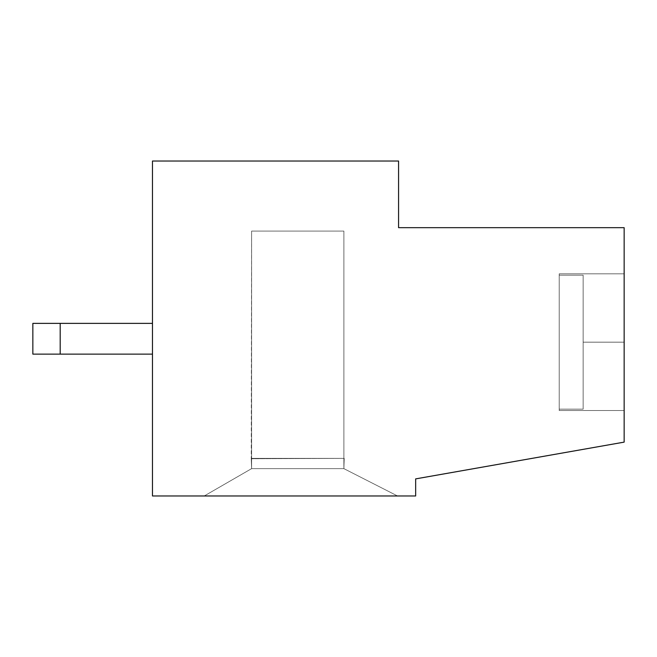 <?xml version="1.0" encoding="UTF-8"?>
<svg xmlns="http://www.w3.org/2000/svg" width="657" height="657" viewBox="0 0 657 657"><rect width="100%" height="100%" fill="white"/><g stroke="black" fill="none" stroke-linecap="round" stroke-linejoin="round"><path stroke-width="0.49" stroke-dasharray="3.29 2.46" d="M624.15 442.128L624.15 227.675L624.15 273.813L559.206 273.813L559.206 410.526L624.15 410.526L624.15 442.128L415.659 478.887L624.15 442.128L624.15 410.526L559.206 410.526L559.206 409.147L583.137 409.147L583.137 275.193L559.206 275.193L559.206 273.813L624.15 273.813L624.15 410.526L559.206 410.526L559.206 273.813L559.206 410.526L559.206 273.813L559.206 275.193L583.137 275.193L583.137 409.147L559.206 409.147L559.206 275.193L583.137 275.193L583.137 409.147L583.137 275.193L583.137 342.174L624.15 342.174L624.15 273.813L559.206 273.813L624.15 273.813L624.15 227.675L398.569 227.675L624.15 227.675L398.569 227.675L398.569 161.022L398.569 227.675L398.569 161.022L152.473 161.022L398.569 161.022L152.473 161.022L152.473 495.978L152.473 354.131L32.85 354.131L32.85 323.375L152.473 323.375L152.473 495.978L204.237 495.978L152.473 495.978L152.473 323.375L32.85 323.375L32.85 354.131L152.473 354.131L152.473 323.375L32.85 323.375L152.473 323.375L152.473 161.022L152.473 354.131L60.189 354.131L60.189 323.375L152.473 323.375L32.85 323.375L32.85 354.131L152.473 354.131L32.85 354.131L152.473 354.131L152.473 495.978L397.542 495.978L343.882 468.638L343.882 231.092L251.598 231.092L251.598 468.638L204.237 495.978L251.598 468.638L251.253 458.381L344.219 458.381L343.882 468.638L397.542 495.978L415.659 495.978L397.542 495.978L343.882 468.638L343.882 458.726L343.882 468.638L251.598 468.638L343.882 468.638L397.542 495.978L204.237 495.978L251.598 468.638L204.237 495.978L251.598 468.638L251.253 458.381L344.219 458.381L251.253 458.381L251.598 231.092L343.882 231.092L343.882 458.381L343.882 231.092L251.598 231.092L251.598 458.381L251.598 231.092L343.882 231.092L343.882 458.381L251.598 458.381L251.598 231.092L343.882 231.092L343.882 468.638L397.542 495.978L415.659 495.978L415.659 478.887L415.659 495.978L415.659 478.887L624.15 442.128L415.659 478.887L415.659 495.978L204.237 495.978L251.598 468.638L251.598 458.726L251.598 468.638L204.237 495.978L152.473 495.978L415.659 495.978L415.659 478.887L624.15 442.128L624.15 227.675L624.15 442.128L415.659 478.887L415.659 495.978L152.473 495.978L152.473 161.022L398.569 161.022L398.569 227.675L624.15 227.675L398.569 227.675L398.569 161.022L152.473 161.022L398.569 161.022L398.569 227.675L624.15 227.675L624.15 442.128L415.659 478.887L415.659 495.978L397.542 495.978L343.882 468.638L251.598 468.638L204.237 495.978L397.542 495.978L343.882 468.638L344.219 458.381L251.253 458.381L251.598 468.638L343.882 468.638L344.219 458.381L251.253 458.726L344.219 458.381L343.882 468.638L397.542 495.978L343.882 468.638L343.882 231.092L251.598 231.092L251.598 458.381L251.598 231.092L343.882 231.092L343.882 458.381L343.882 231.092L251.598 231.092L251.598 458.381L343.882 458.381L343.882 231.092L251.598 231.092L251.598 468.638L204.237 495.978L152.473 495.978L152.473 354.131L32.85 354.131L32.85 323.375L32.85 354.131L32.85 323.375L60.189 323.375L60.189 354.131L32.85 354.131L32.85 323.375L32.85 354.131L60.189 354.131L60.189 323.375L32.85 323.375L32.85 354.131L32.85 323.375L152.473 323.375L32.85 323.375L152.473 323.375L152.473 161.022L398.569 161.022L398.569 227.675L624.15 227.675L624.15 273.813L559.206 273.813L559.206 410.526L624.15 410.526L624.15 342.174L583.137 342.174L583.137 409.147L559.206 409.147L559.206 410.526L559.206 273.813L559.206 410.526L624.15 410.526L624.15 442.128L624.15 410.526L624.15 442.128L415.659 478.887L624.15 442.128L624.15 227.675L398.569 227.675L398.569 161.022L152.473 161.022L152.473 323.375L152.473 161.022L398.569 161.022L398.569 227.675L624.15 227.675L624.15 410.526L624.15 273.813L624.15 410.526L624.15 273.813L624.15 410.526L559.206 410.526L559.206 409.147L583.137 409.147L583.137 275.193L559.206 275.193L559.206 409.147L583.137 409.147L583.137 275.193L583.137 409.147L583.137 275.193L559.206 275.193L559.206 273.813L624.15 273.813L624.15 410.526L624.15 273.813L624.15 410.526L624.15 273.813L559.206 273.813L559.206 410.526L559.206 273.813L559.206 275.193L583.137 275.193L583.137 409.147L559.206 409.147L559.206 275.193L583.137 275.193L583.137 409.147L583.137 275.193L583.137 409.147L559.206 409.147C559.206 410.986 559.206 410.986 559.206 409.147C559.206 410.986 559.206 410.986 559.206 409.147L583.137 409.147L583.137 275.193L559.206 275.193L559.206 273.813L624.15 273.813L624.15 410.526L559.206 410.526L559.206 273.813L559.206 409.147C559.206 410.986 559.206 410.986 559.206 409.147L559.206 275.193L559.206 409.147L583.137 409.147L583.137 275.193L559.206 275.193L583.137 275.193L583.137 409.147L583.137 275.193L583.137 409.147L559.206 409.147L559.206 275.193L583.137 275.193L583.137 409.147L583.137 275.193L583.137 409.147L559.206 409.147C559.206 410.986 559.206 410.986 559.206 409.147C559.206 410.986 559.206 410.986 559.206 409.147L583.137 409.147L583.137 275.193L559.206 275.193L559.206 273.813L624.15 273.813L559.206 273.813L559.206 275.193L559.206 273.813L624.15 273.813L624.15 227.675L398.569 227.675L398.569 161.022L152.473 161.022L152.473 354.131L32.85 354.131L152.473 354.131L152.473 495.978L204.237 495.978L251.598 468.638L251.253 458.726L251.598 468.638L204.237 495.978L152.473 495.978L152.473 323.375L152.473 354.131L152.473 323.375L152.473 354.131L152.473 323.375L32.85 323.375L152.473 323.375L152.473 354.131L32.85 354.131L32.85 323.375L32.85 354.131L32.85 323.375L60.189 323.375L60.189 354.131L60.189 323.375L152.473 323.375L60.189 323.375L60.189 354.131L32.85 354.131L152.473 354.131L60.189 354.131L152.473 354.131L152.473 323.375L32.85 323.375L32.85 354.131L60.189 354.131L60.189 323.375L32.85 323.375L152.473 323.375L152.473 354.131L32.85 354.131L152.473 354.131L32.85 354.131L32.85 323.375L32.85 354.131L32.85 323.375L60.189 323.375L60.189 354.131L60.189 323.375L152.473 323.375L60.189 323.375L60.189 354.131L152.473 354.131L152.473 323.375L32.85 323.375L32.85 354.131L60.189 354.131L60.189 323.375L32.85 323.375L32.85 354.131L152.473 354.131L152.473 495.978L415.659 495.978L204.237 495.978L397.542 495.978L204.237 495.978L397.542 495.978L204.237 495.978L251.598 468.638L204.237 495.978L397.542 495.978L343.882 468.638L397.542 495.978L343.882 468.638L251.598 468.638L204.237 495.978L251.598 468.638L343.882 468.638L344.219 458.381L251.253 458.381L251.598 468.638L251.253 458.381L344.219 458.381L251.253 458.381L344.219 458.381L343.882 468.638L343.882 458.726L343.882 468.638L397.542 495.978L343.882 468.638L343.882 458.726L343.882 468.638L251.598 468.638L343.882 468.638L397.542 495.978L204.237 495.978L251.598 468.638L204.237 495.978L397.542 495.978L343.882 468.638L397.542 495.978L343.882 468.638L251.598 468.638L204.237 495.978L251.598 468.638L343.882 468.638L344.219 458.381L251.253 458.381L343.882 458.381L251.598 458.381L251.598 231.092L251.598 458.381L343.882 458.381L343.882 231.092L251.598 231.092L343.882 231.092L343.882 458.381L343.882 231.092L251.598 231.092L251.598 458.381L344.219 458.381L251.253 458.381L251.598 468.638L251.253 458.381L344.219 458.381L251.253 458.381L344.219 458.381L343.882 468.638L343.882 458.726L343.882 468.638L251.598 468.638L343.882 468.638L397.542 495.978L204.237 495.978L251.598 468.638L204.237 495.978L251.598 468.638L251.598 231.092L343.882 231.092L343.882 458.381L343.882 231.092L251.598 231.092L251.598 458.381L251.598 231.092L343.882 231.092L343.882 458.381L251.598 458.381L343.882 458.381L251.598 458.381L251.598 231.092L251.598 458.381L343.882 458.381L343.882 231.092L251.598 231.092L343.882 231.092L343.882 458.381L343.882 231.092L251.598 231.092L251.598 458.381L251.598 231.092L343.882 231.092L343.882 458.381L251.598 458.381L251.598 231.092L343.882 231.092L343.882 468.638L397.542 495.978L415.659 495.978L415.659 478.887L415.659 495.978L415.659 478.887L624.15 442.128M559.206 275.193L559.206 409.147C559.206 410.986 559.206 410.986 559.206 409.147L559.206 275.193L559.206 409.147L583.137 409.147L583.137 275.193L559.206 275.193L583.137 275.193L583.137 409.147L583.137 275.193L583.137 409.147L559.206 409.147L559.206 275.193L583.137 275.193L583.137 409.147L583.137 275.193L583.137 409.147L559.206 409.147L559.206 410.526L624.15 410.526L624.15 273.813L559.206 273.813L559.206 410.526L559.206 275.193L559.206 409.147L583.137 409.147L583.137 275.193L559.206 275.193M152.473 354.131L32.85 354.131L152.473 354.131L32.85 354.131L32.85 323.375L152.473 323.375L32.85 323.375L32.85 354.131L32.85 323.375L60.189 323.375L60.189 354.131L60.189 323.375L152.473 323.375L152.473 354.131L152.473 323.375L60.189 323.375L60.189 354.131L152.473 354.131M583.137 409.147L583.137 275.193L583.137 409.147M397.542 495.978L343.882 468.638L397.542 495.978L343.882 468.638L251.598 468.638L204.237 495.978L397.542 495.978L204.237 495.978L251.598 468.638L343.882 468.638L344.219 458.381L251.253 458.381L251.598 468.638L251.253 458.381L344.219 458.381L251.253 458.381L344.219 458.381L343.882 468.638L343.882 458.726L343.882 468.638L251.598 468.638L343.882 468.638L397.542 495.978M251.598 231.092L251.598 458.381L251.598 231.092L343.882 231.092L251.598 231.092L251.598 458.381L343.882 458.381L343.882 231.092L343.882 458.381L343.882 231.092L251.598 231.092L343.882 231.092L343.882 458.381L251.598 458.381L251.598 231.092M624.15 410.526L559.206 410.526L624.15 410.526"/><path stroke-width="0.99" d="M624.15 227.675L624.15 442.128L415.659 478.887L624.15 442.128L624.15 227.675L398.569 227.675L398.569 161.022L152.473 161.022L152.473 495.978L152.473 161.022L398.569 161.022L398.569 227.675L624.15 227.675M152.473 354.131L32.85 354.131L152.473 354.131M415.659 495.978L152.473 495.978L415.659 495.978L415.659 478.887L415.659 495.978M152.473 323.375L60.189 323.375L60.189 354.131L60.189 323.375L32.85 323.375L32.85 354.131L32.85 323.375L152.473 323.375"/></g></svg>
